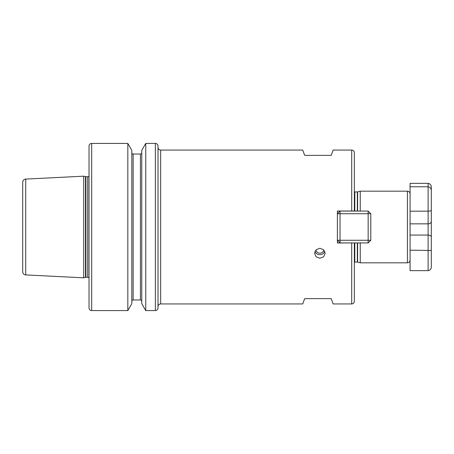 <?xml version="1.0" encoding="UTF-8"?>
<svg xmlns="http://www.w3.org/2000/svg" width="454" height="454" viewBox="0 0 454 454"><rect width="100%" height="100%" fill="white"/><g stroke="black" fill="none" stroke-linecap="round" stroke-linejoin="round"><path stroke-width="0.68" d="M158.015 147.402A2.656 2.656 0 0 0 160.671 150.058L302.733 150.058L304.668 155.364L331.199 155.364L333.128 150.058L351.702 150.058L351.702 211.014L354.358 211.014L337.373 211.014L337.373 242.986L354.358 242.918M315.922 249.95A3.978 3.74 180 0 0 323.804 249.95M314.917 251.499A5.306 4.988 180 0 0 319.866 254.671A5.306 4.988 180 0 0 324.809 251.499M319.866 248.27L316.115 249.757L314.56 253.315L316.109 256.811L319.866 258.241L323.617 256.811L325.172 253.315L323.617 249.757L319.866 248.27M357.61 242.918L357.61 262.111L360.243 262.821L407.42 262.821A2.656 2.656 0 0 0 410.076 260.165M431.3 187.15L431.3 210.191C431.26 210.718 430.199 211.042 428.116 211.161L410.076 211.161L410.076 250.182L410.076 235.059L428.116 235.059L428.116 223.845L410.076 223.845L410.076 183.354L428.116 183.354C430.199 183.745 431.26 185.011 431.3 187.15L431.3 200.52M354.358 191.821A1.061 1.061 0 0 0 354.807 191.923L357.332 191.923A1.061 1.061 0 0 0 357.61 191.889L360.243 191.179L407.42 191.179A2.656 2.656 0 0 1 410.076 193.835M354.807 242.918L354.807 262.077A1.061 1.061 0 0 0 354.358 262.179M354.807 262.077L357.332 262.077A1.061 1.061 0 0 1 357.61 262.111M360.243 191.179L360.243 211.082M360.243 242.918L360.243 262.821M160.671 150.058L160.671 303.942A2.656 2.656 0 0 0 158.015 306.598M83.723 176.18L25.725 179.086A3.184 3.184 0 0 0 22.7 182.264L22.7 271.736A3.184 3.184 0 0 0 25.725 274.914L83.723 277.82L83.723 176.18L85.505 176.651L85.505 277.349L83.723 277.82M155.364 310.576A2.656 2.656 0 0 0 158.015 307.925L158.015 146.075A2.656 2.656 0 0 0 155.364 143.424L145.751 143.424L145.751 310.576L155.364 310.576L155.364 143.424M127.829 143.424L91.685 143.424A2.656 2.656 0 0 0 89.029 146.075L89.029 307.925A2.656 2.656 0 0 0 91.685 310.576L127.829 310.576L127.829 143.424L131.813 150.325L131.813 303.675L127.829 310.576M141.767 301.291A1.328 1.328 0 0 0 140.439 299.963L140.439 154.037L133.141 154.037A1.328 1.328 0 0 1 131.813 152.709M140.439 299.963L133.141 299.963A1.328 1.328 0 0 0 131.813 301.291M140.439 154.037A1.328 1.328 0 0 0 141.767 152.709M160.671 303.942L302.733 303.942L304.668 298.636L331.199 298.636L333.128 303.942L351.702 303.942L351.702 242.986M145.751 310.576L141.767 303.675L141.767 150.325L145.751 143.424M89.029 175.999A1.595 1.595 0 0 1 87.707 176.708L87.707 277.292A1.595 1.595 0 0 1 89.029 278.001M87.707 176.708L85.914 176.708L85.914 277.292L87.707 277.292M85.914 176.708A1.595 1.595 0 0 1 85.505 176.651M85.914 277.292A1.595 1.595 0 0 0 85.505 277.349M351.702 150.058A2.656 2.656 0 0 1 354.358 152.709L354.358 211.082M337.373 242.986L337.373 240.268L340.029 242.918L340.029 240.268L368.154 240.268L368.154 213.732L340.029 213.732L340.029 240.268L337.373 240.268M368.154 211.082L368.154 213.732L370.804 213.732L368.154 211.082L340.029 211.082L337.373 213.732L337.373 211.014M354.358 242.986L354.358 301.291C354.199 302.903 353.314 303.788 351.702 303.942M370.804 213.732L370.804 240.268L368.154 242.918L340.029 242.918M370.804 240.268L368.154 240.268L368.154 242.918M337.373 213.732L340.029 213.732L340.029 211.082M431.3 190.68C431.26 188.478 430.199 187.173 428.116 186.77L410.076 186.77M431.3 250.472L410.076 250.182L410.076 270.646L428.116 270.646L428.116 235.059A3.184 2.049 180 0 1 431.3 237.107L431.3 266.85C431.26 268.989 430.199 270.255 428.116 270.646M431.3 253.48L431.3 252.106M431.3 263.32L431.3 203.528M431.3 210.191L431.3 237.107M407.42 262.821L407.42 191.179M354.807 191.923L354.807 211.082M357.332 191.923L357.332 211.082M357.332 242.918L357.332 262.077M357.61 191.889L357.61 211.082M25.725 179.086L25.725 274.914M91.685 143.424L91.685 310.576M133.141 154.037L133.141 299.963M431.3 221.404A3.184 2.44 180 0 1 428.116 223.845L428.116 183.354"/></g></svg>
